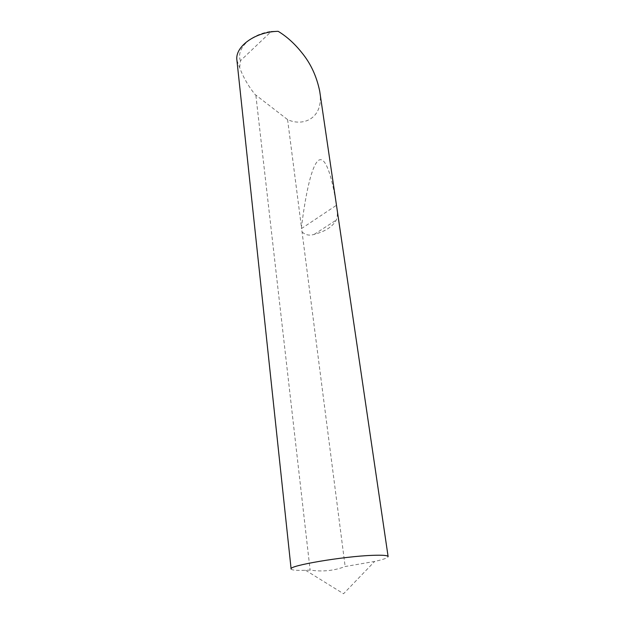 <?xml version="1.0" encoding="UTF-8"?>
<svg xmlns="http://www.w3.org/2000/svg" width="625" height="625" viewBox="0 0 625 625"><rect width="100%" height="100%" fill="white"/><g stroke="black" fill="none" stroke-linecap="round" stroke-linejoin="round"><path stroke-width="0.47" stroke-dasharray="3.12 2.34" d="M291.117 569C291.594 570.18 296.43 570.602 305.617 570.289L310.117 570.078C322.367 571.945 334.047 570.758 345.148 566.531L374.648 561.445C383.555 559.445 388.047 557.82 388.117 556.578M236.93 60.391L239.672 67.625C243.125 77.031 248.227 85.953 254.969 94.406L287.586 119.594C303.211 127.031 324.383 118.344 319.711 91.203M302.055 231.914C305.43 235.078 309.484 235.891 314.219 234.367C325.305 231.438 332.641 226.68 336.25 220.078C337.68 216.672 337.75 211.734 336.461 205.266C331.562 173.75 325.055 155.836 318.539 160.359C312.023 165.031 305.898 191.43 301.453 227.281L345.148 566.531M287.586 119.594L301.453 227.281M255.891 95.539L310.117 570.078M239.672 67.625L240.469 60.742L271.352 31.375L278.18 31.328M240.469 60.742C235.664 48.977 250.617 34.023 271.352 31.375M314.219 234.367L336.25 220.078M301.375 228.633L336.461 205.266M305.617 570.289L343.547 593.75L374.648 561.445"/><path stroke-width="0.94" d="M388.117 556.578C387.75 555.383 382.57 554.969 372.586 555.344C343.414 556.297 287.961 565.758 291.117 569L236.93 60.391C234.625 46.766 255.188 31.641 278.18 31.328C286.82 36.578 294.719 43.727 301.891 52.773C310.688 63.477 316.633 76.289 319.711 91.203L388.117 556.578"/></g></svg>
